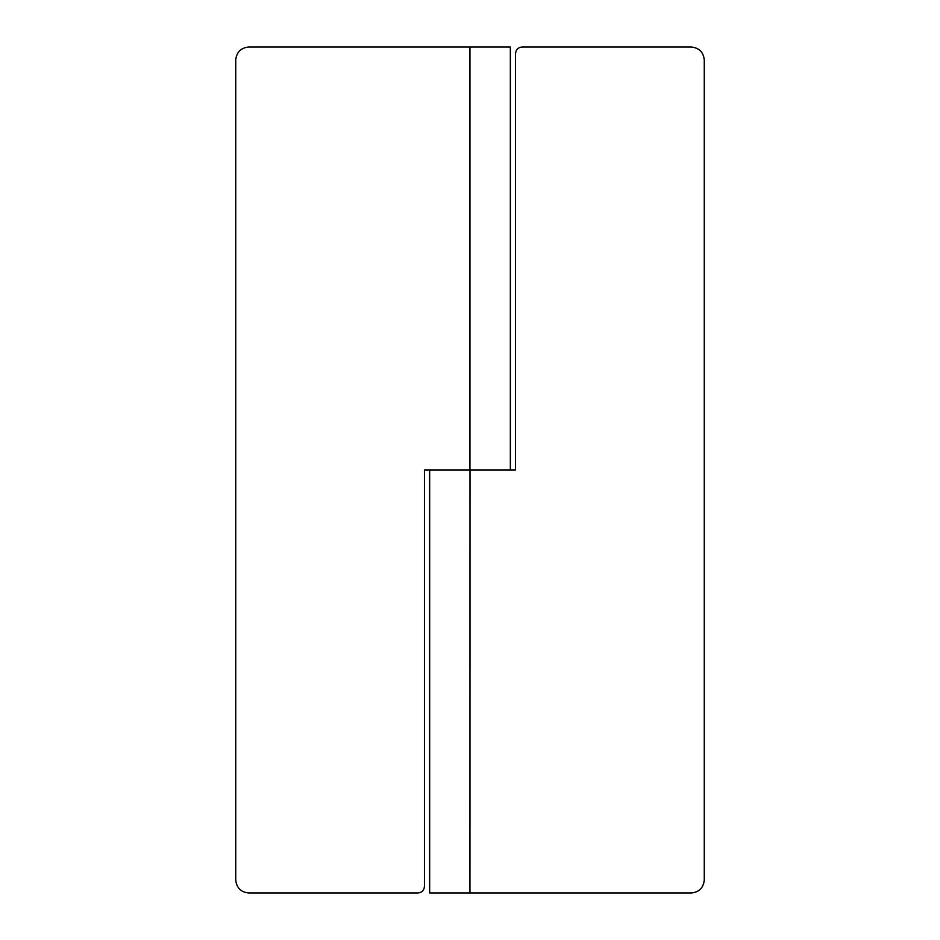 <?xml version="1.0" encoding="UTF-8"?>
<svg xmlns="http://www.w3.org/2000/svg" width="940" height="940" viewBox="0 0 940 940"><rect width="100%" height="100%" fill="white"/><g stroke="black" fill="none" stroke-linecap="round" stroke-linejoin="round"><path stroke-width="1.41" d="M704.272 879.981C703.449 887.83 699.113 892.178 691.264 893C699.113 892.178 703.449 887.83 704.272 879.981L704.272 60.019C703.449 52.17 699.113 47.823 691.264 47C699.113 47.823 703.449 52.17 704.272 60.019M522.064 47C518.14 47.411 515.966 49.585 515.555 53.51C515.966 49.585 518.14 47.411 522.064 47L691.264 47M515.555 53.51L515.555 470L424.445 470L424.445 886.491C424.034 890.415 421.86 892.589 417.936 893L248.736 893C240.887 892.178 236.551 887.83 235.729 879.981C236.551 887.83 240.887 892.178 248.736 893M429.651 470L429.651 893L691.264 893M235.729 60.019C236.551 52.17 240.887 47.823 248.736 47C240.887 47.823 236.551 52.17 235.729 60.019L235.729 879.981M424.445 886.491C424.034 890.415 421.86 892.589 417.936 893M470 470L469.953 893M248.736 47L510.349 47L510.349 470M469.953 47L469.953 470"/></g></svg>
